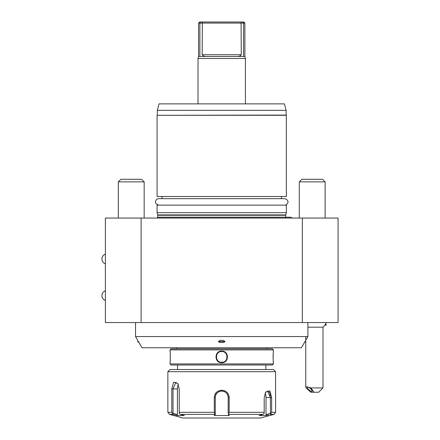 <?xml version="1.0" encoding="UTF-8"?>
<svg xmlns="http://www.w3.org/2000/svg" width="440" height="440" viewBox="0 0 440 440"><rect width="100%" height="100%" fill="white"/><g stroke="black" fill="none" stroke-linecap="round" stroke-linejoin="round"><path stroke-width="0.66" d="M265.452 392.458L267.625 391.067L270.413 397.535L270.413 413.298L266.002 414.651L266.002 397.535A6.463 3.234 -90 0 0 265.122 393.096M229.169 408.304L229.169 397.535L229.169 412.308L264.198 412.308L264.198 397.535L265.661 392.117L269.819 390.852L271.645 397.535L271.645 412.308L275.589 412.308L275.589 371.679L167.86 371.679L167.86 412.308L171.804 412.308L171.804 388.916L173.63 382.234L177.788 383.499L179.245 388.916L179.245 412.308L214.28 412.308L214.28 397.535C214.693 393.118 217.173 390.676 221.722 390.209C226.276 390.676 228.756 393.118 229.169 397.535L229.053 396.248M227.959 393.531L227.673 393.129M226.99 392.354L226.523 391.936M225.385 391.155L224.593 390.775M216.458 392.359L214.792 394.861M264.198 412.308L264.077 413.672L262.856 414.387L229.081 414.387L229.081 415.536L214.363 415.536L215.259 414.651L215.259 397.535L214.28 397.535L214.28 408.304M214.28 412.308L214.77 413.672L214.368 414.387L180.587 414.387L179.372 413.672L179.245 412.308M215.259 413.298L214.77 413.672M215.259 414.651L215.259 397.535C215.639 393.613 217.795 391.463 221.722 391.067C225.654 391.463 227.805 393.613 228.19 397.535L228.19 413.298L228.679 413.672L229.169 412.308M229.081 414.387L228.679 413.672M268.862 414.799L266.453 415.536L266.002 414.651M266.932 415.393L259.094 415.536L262.856 414.387M180.587 414.387L184.355 415.536L176.996 415.536L173.234 414.387L172.42 413.672L173.234 414.387L169.455 414.387L182.941 418L260.507 418L273.988 414.387L270.215 414.387L271.645 412.308M270.413 413.298L271.029 413.672M271.645 397.535L270.413 397.524M270.347 396.006L270.248 395.137M270.166 394.653L270.012 393.959M269.753 393.124L269.346 392.255M268.857 391.617L268.296 391.221M171.804 412.308L172.42 413.672L173.03 413.298L173.03 388.916L175.824 382.448L177.997 383.84M214.363 415.536L214.368 414.387M215.259 397.535A6.463 6.463 0 0 1 215.264 397.232M215.287 396.93A6.463 6.463 0 0 1 215.325 396.627M215.375 396.325A6.463 6.463 0 0 1 215.441 396.028M215.611 395.434A6.463 6.463 0 0 1 215.837 394.861M215.969 394.587A6.463 6.463 0 0 1 216.117 394.312M218.493 391.93A6.463 6.463 0 0 1 218.768 391.787M219.043 391.65A6.463 6.463 0 0 1 219.329 391.529M219.615 391.424A6.463 6.463 0 0 1 219.907 391.331M220.204 391.248A6.463 6.463 0 0 1 220.506 391.182M220.809 391.132A6.463 6.463 0 0 1 221.111 391.1M221.419 391.077A6.463 6.463 0 0 1 222.03 391.077M222.332 391.1A6.463 6.463 0 0 1 222.64 391.132M222.943 391.182A6.463 6.463 0 0 1 223.24 391.248M223.537 391.331A6.463 6.463 0 0 1 223.834 391.424M224.12 391.529A6.463 6.463 0 0 1 224.406 391.65M226.996 393.795A6.463 6.463 0 0 1 227.475 394.587M227.612 394.861A6.463 6.463 0 0 1 227.931 395.725M228.124 396.627A6.463 6.463 0 0 1 228.157 396.93M228.179 397.232A6.463 6.463 0 0 1 228.19 397.535L228.19 413.298M229.081 415.536L228.19 414.651M176.996 415.536L177.441 414.651L173.03 413.298M177.441 414.651L177.441 388.916A6.463 3.234 90 0 1 178.321 384.478M275.589 371.679L273.433 369.523L170.016 369.523L167.86 371.679M221.722 364.997L171.094 364.997L170.016 363.924L273.433 363.924L272.355 364.997L221.722 364.997M170.016 349.916L171.094 348.838L272.355 348.838L273.433 349.916L170.016 349.916L170.016 351.104C170.379 350.779 170.379 363.061 170.016 362.736L170.016 363.924M221.722 351.104C229.301 350.779 229.301 363.061 221.722 362.736C214.148 363.061 214.148 350.779 221.722 351.104L221.722 351.533C228.674 351.202 228.674 362.637 221.722 362.307C214.775 362.637 214.775 351.202 221.722 351.533L220.655 351.643M273.433 363.924L273.433 362.736C273.07 363.061 273.07 350.779 273.433 351.104L273.394 351.445M273.295 352.435L273.207 353.623M273.136 354.937L273.125 355.262M273.119 355.531L273.108 355.85M273.103 356.125L273.103 356.488M273.103 356.505L273.097 357.049M273.097 357.088L273.103 357.627M273.119 358.408L273.13 358.699M273.235 360.635L273.416 362.577M170.148 361.405L170.346 357.346M170.214 353.194L170.181 352.798M170.055 351.472L170.016 351.104M304.546 342.375L301.439 347.765L142.01 347.765L138.903 342.375M305.75 336.562L305.75 340.291L307.907 336.562L135.542 336.562L135.542 322.553M135.542 336.562L137.698 340.291L137.698 341.517L138.562 342.375L138.93 342.375L138.468 341.517L138.847 342.216M138.54 341.644L138.468 341.517C137.418 339.851 137.418 339.851 138.468 341.517C137.418 339.851 137.418 339.851 138.468 341.517L137.698 341.517M225.049 341.517L223.922 342.375L219.527 342.375L218.4 341.517L225.049 341.517C222.833 339.851 220.616 339.851 218.4 341.517M304.519 342.375L304.975 341.517C306.031 339.851 306.031 339.851 304.975 341.517C306.031 339.851 306.031 339.851 304.975 341.517L304.519 342.375L305.75 341.517L305.75 386.557M141.108 322.553L105.38 322.553L105.38 218.059L141.108 218.059L141.108 322.553L338.069 322.553L338.069 218.059L141.108 218.059M302.341 218.059L302.341 322.553M221.722 212.674L286.358 212.674L286.358 205.134L157.086 205.134L157.086 212.674L221.722 212.674M281.402 198.671L281.402 196.515M162.041 198.671L162.041 196.515M286.358 196.515L157.086 196.515L157.086 115.291L286.358 115.291L286.358 196.515M286.143 110.336L157.305 110.336L159.038 103.873L284.411 103.873L286.143 110.336L286.143 115.077L157.086 115.291M199.639 22L200.722 22L199.639 22L198.561 23.078L243.579 23.078L243.579 56.474L244.882 56.474L245.421 58.482L198.022 58.482L198.022 103.873M243.579 56.474L198.561 56.474L198.022 58.482M206.916 56.474C204.661 56.617 203.082 56.04 202.18 54.747L241.269 54.747L241.076 22L243.81 22L242.726 22L243.579 23.078L244.882 23.078L244.882 56.474M199.87 56.474L199.87 23.078L200.722 22L241.076 22M202.18 54.747L202.367 22M241.269 54.747C240.361 56.04 238.782 56.617 236.533 56.474M299.288 218.059L299.288 181.863L325.138 181.863L325.138 218.059M325.138 181.863L322.553 179.278L301.873 179.278L299.288 181.863M118.305 218.059L118.305 181.863L144.161 181.863L144.161 218.059M144.161 181.863L141.576 179.278L120.89 179.278L118.305 181.863M326.288 322.553A12.925 12.925 0 0 1 322.988 327.184L307.907 327.184M322.988 387.932L318.675 392.238L313.99 392.238L310.921 387.932L322.988 387.932L322.988 327.184M313.99 392.238L310.838 392.238L306.103 387.932L305.75 386.584L310.921 387.932M307.582 386.909A3.234 0.968 42.2 0 1 310.673 388.828A3.234 0.968 42.2 0 1 312.048 391.364A3.234 0.968 42.2 0 1 311.724 391.479A3.234 0.968 42.2 0 1 308.632 389.554A3.234 0.968 42.2 0 1 307.257 387.019A3.234 0.968 42.2 0 1 307.582 386.909M325.523 324.082L326.43 324.995L324.935 324.995M326.43 324.995L324.781 325.209M304.975 341.517L305.75 341.517L305.75 340.291M220.655 362.197L222.794 362.197M222.794 351.643L221.722 351.533M158.812 205.134C152.884 203.423 156.129 198.528 158.812 198.671L284.636 198.671C290.631 200.475 287.26 205.26 284.636 205.134M270.413 397.535L266.002 397.535M221.722 390.209L221.722 391.067M229.169 397.535L228.19 397.535M171.804 388.916L177.441 388.916M221.722 362.736L221.722 362.307M286.044 218.059L285.714 217.201L157.735 217.201L157.405 218.059M157.735 217.201L157.735 215.259L285.714 215.259L285.714 217.201L290.67 217.201L292.391 218.059M285.714 215.259L285.758 214.924L157.691 214.924L157.086 212.674M273.988 414.387L275.589 412.308M169.455 414.387L167.86 412.308M177.556 364.997L177.556 369.523M273.433 349.916L273.433 351.104M266.97 347.765L266.97 348.838M307.907 336.562L307.907 322.553M105.38 254.15A5.132 5.132 0 0 0 105.38 263.846M105.38 290.774A5.132 5.132 0 0 0 105.38 300.471M157.735 215.259L157.691 214.924M285.758 214.924L286.358 212.674M157.305 115.077L157.305 110.336M245.421 58.482L245.421 103.873M243.81 22L244.882 23.078M198.561 23.078L198.561 56.474M176.479 347.765L176.479 348.838M265.892 364.997L265.892 369.523"/></g></svg>
